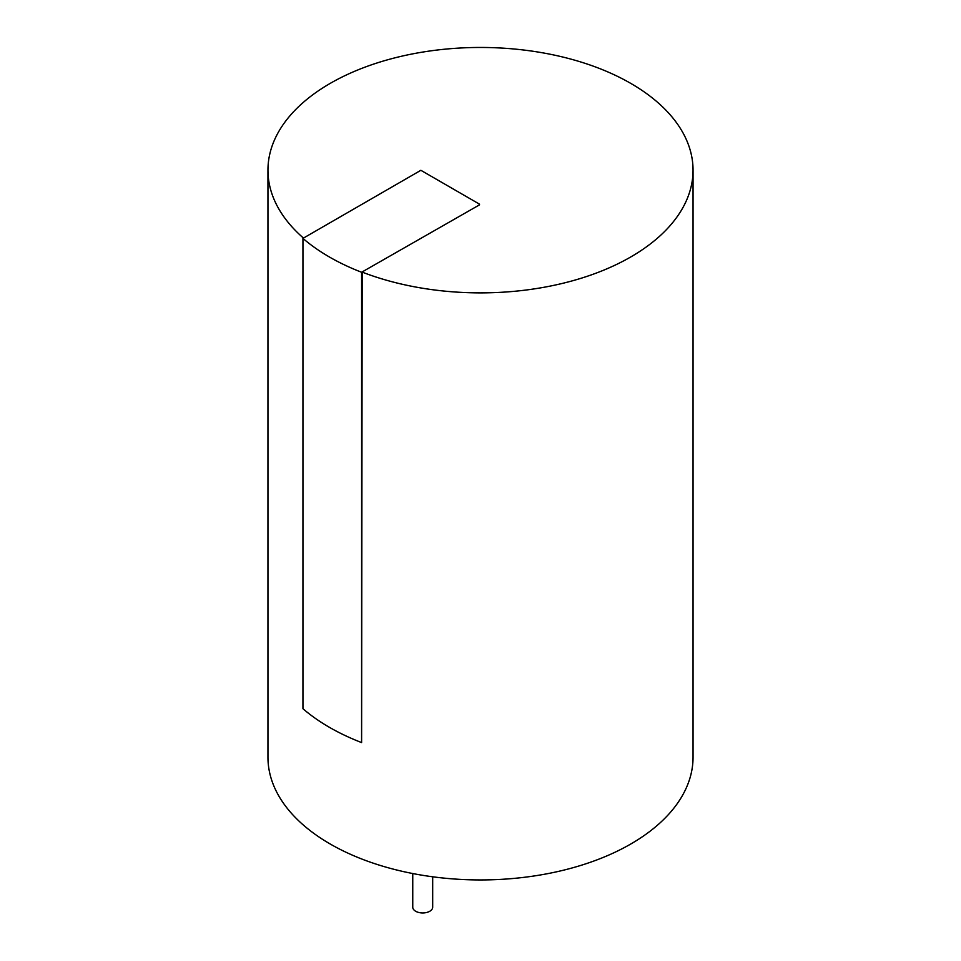 <?xml version="1.0" encoding="UTF-8"?>
<svg xmlns="http://www.w3.org/2000/svg" width="961" height="961" viewBox="0 0 961 961"><rect width="100%" height="100%" fill="white"/><g stroke="black" fill="none" stroke-linecap="round" stroke-linejoin="round"><path stroke-width="1.44" d="M432.678 876.792L432.678 907.196A9.958 5.754 180 0 1 422.72 912.95A9.958 5.754 180 0 1 412.75 907.196L412.75 873.549M361.985 272.035A212.549 122.708 0 0 0 580.468 278.462A212.549 122.708 0 0 0 693.049 170.169A212.549 122.708 0 0 0 630.788 83.403A212.549 122.708 0 0 0 399.163 56.795A212.549 122.708 0 0 0 267.951 170.169A212.549 122.708 0 0 0 303.472 238.088M693.049 170.169L693.049 757.232A212.549 122.708 180 0 1 480.5 879.94A212.549 122.708 180 0 1 267.951 757.232L267.951 170.169M362.177 272.588L361.6 742.577L361.6 272.251L479.527 204.837M479.527 204.176L420.87 170.301L302.943 238.388L302.943 708.713A213.378 123.188 180 0 0 361.6 742.577M302.931 238.388A213.378 123.188 0 0 0 361.6 272.263"/></g></svg>

